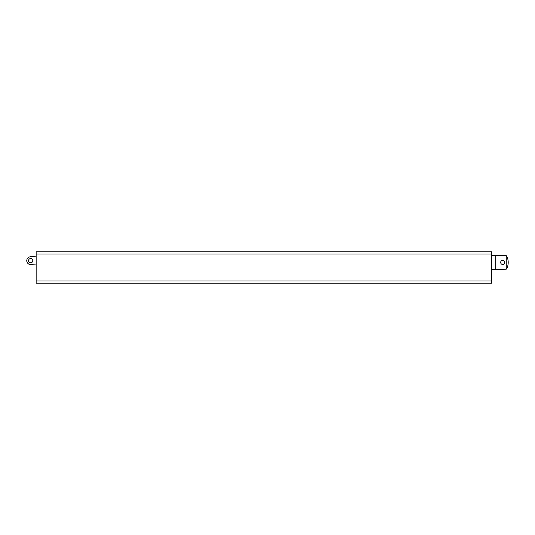 <?xml version="1.0" encoding="UTF-8"?>
<svg xmlns="http://www.w3.org/2000/svg" width="535" height="535" viewBox="0 0 535 535"><rect width="100%" height="100%" fill="white"/><g stroke="black" fill="none" stroke-linecap="round" stroke-linejoin="round"><path stroke-width="0.8" d="M41.041 251.798L36.153 251.798L36.153 254.011L491.652 254.011L491.652 251.798L41.041 251.798M491.652 254.011L491.652 283.202L36.153 283.202L36.153 254.011M36.153 256.078L30.187 256.793L36.153 256.078M36.153 264.952L30.395 264.564A3.905 3.905 0 0 1 30.187 256.793M28.522 260.665A2.127 2.127 0 0 1 31.719 258.826A2.127 2.127 0 0 1 31.719 262.511A2.127 2.127 0 0 1 28.522 260.665M491.652 255.342L495.771 255.342L495.771 269.54L491.652 269.54M502.76 264.511C501.489 264.384 500.787 263.688 500.666 262.417C501.522 257.094 508.083 263.648 502.76 264.511M506.25 255.65C508.845 258.96 508.845 265.875 506.25 269.179L506.25 255.65L495.771 255.429M502.76 260.318L502.76 260.318C501.489 260.445 500.787 261.14 500.666 262.417L500.666 262.417M500.827 261.608A2.093 2.093 0 0 1 501.275 260.933M495.771 269.399L506.25 269.179M491.652 280.989L36.153 280.989"/></g></svg>
